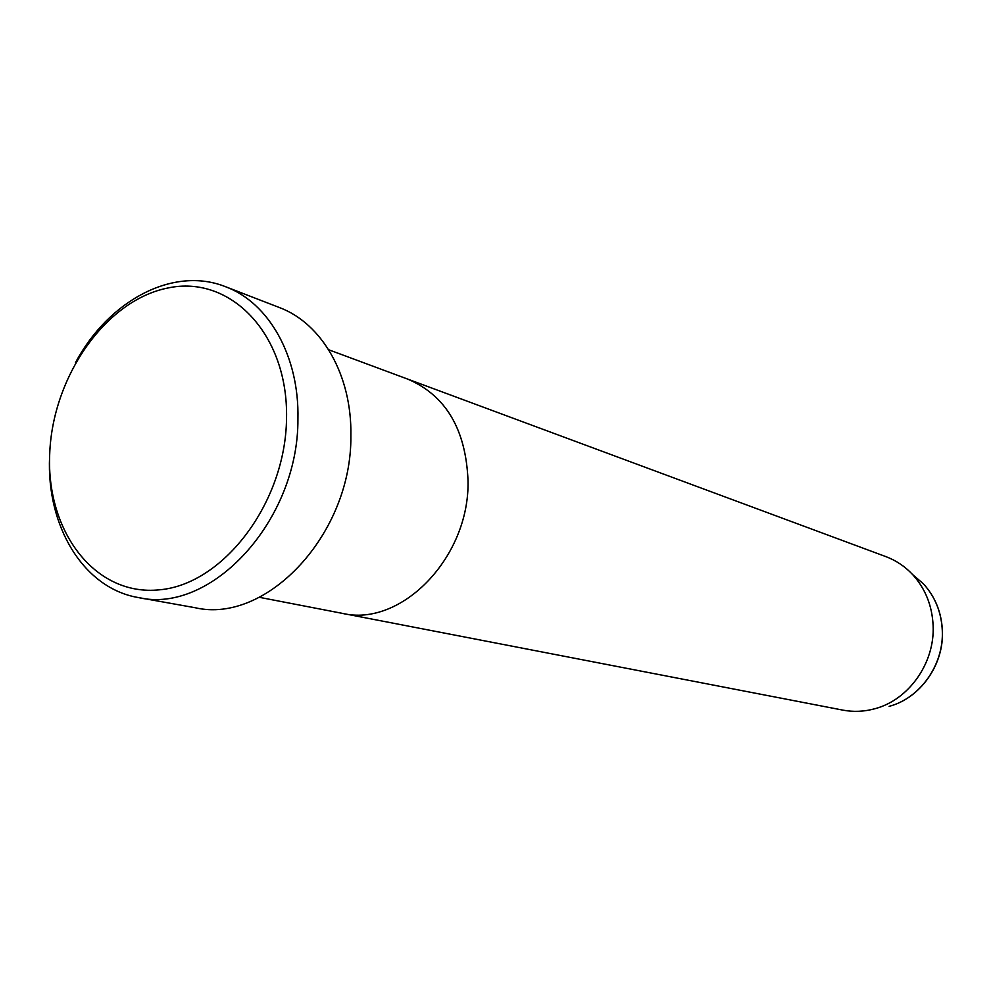<?xml version="1.0" encoding="UTF-8"?>
<svg xmlns="http://www.w3.org/2000/svg" width="992" height="992" viewBox="0 0 992 992"><rect width="100%" height="100%" fill="white"/><g stroke="black" fill="none" stroke-linecap="round" stroke-linejoin="round"><path stroke-width="1.49" d="M286.539 418.351C288.362 334.106 230.404 274.511 167.983 287.978C105.512 300.229 52.241 376.96 49.687 454.46C46.277 532.059 95.505 596.676 159.613 589.806C223.659 584.214 285.671 502.473 286.539 418.351M75.528 362.564C108.624 300.452 173.364 265.757 225.606 286.738C268.894 302.746 299.41 356.314 297.922 418.971C298.654 520.416 211.234 614.68 138.496 597.581C83.464 588.43 46.277 526.219 49.6 456.655L49.662 455.179M875.118 708.685L874.919 708.722C864.181 711.673 853.504 712.144 842.865 710.123L342.24 613.341C401.066 627.638 469.724 557.43 468.026 480.773C465.918 429.387 445.867 395.523 407.873 379.167L328.712 349.767M138.496 597.581L195.188 607.736C266.786 624.452 352.024 533.746 350.87 435.773C352.048 375.261 321.904 323.293 279.322 307.52L225.606 286.738M874.919 708.722C908.821 699.856 934.935 662.954 933.125 625.667C932.17 605.566 925.3 588.504 912.541 574.48C904.902 566.37 896.024 560.43 885.881 556.624L407.873 379.167C445.867 395.523 465.918 429.387 468.026 480.773C469.724 557.43 401.066 627.638 342.24 613.341L259.334 597.308M912.541 574.48L923.44 583.879C935.196 596.762 941.52 612.374 942.4 630.701C944.086 664.665 920.291 698.219 889.117 706.354C920.154 698.256 943.975 664.628 942.301 630.614C941.42 612.287 935.134 596.713 923.44 583.879L912.69 574.616"/></g></svg>
